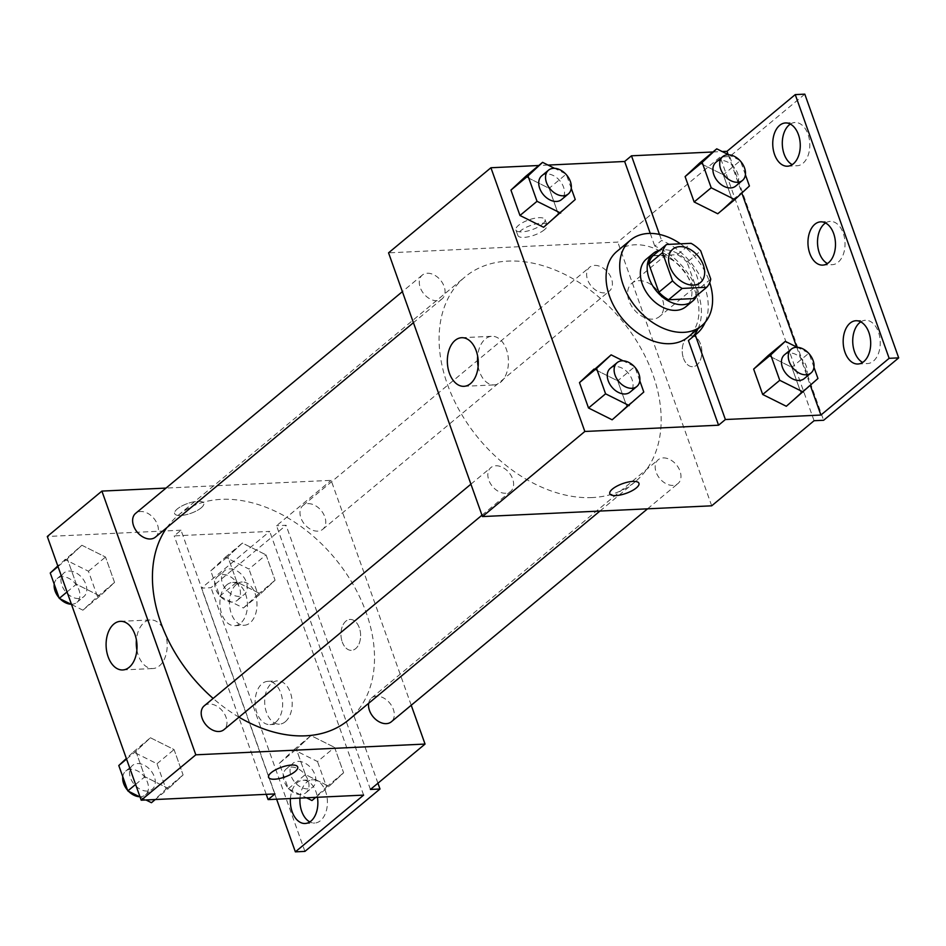 <?xml version="1.0" encoding="UTF-8"?>
<svg xmlns="http://www.w3.org/2000/svg" width="946" height="946" viewBox="0 0 946 946"><rect width="100%" height="100%" fill="white"/><g stroke="black" fill="none" stroke-linecap="round" stroke-linejoin="round"><path stroke-width="0.71" stroke-dasharray="4.73 3.55" d="M638.834 280.678A21.652 15.089 -129.7 0 1 660.261 294.537A21.652 15.089 -129.7 0 1 659.516 316.567A21.652 15.089 -129.7 0 1 634.068 309.555A21.652 15.089 -129.7 0 1 631.833 283.256A21.652 15.089 -129.7 0 1 638.834 280.678M710.753 279.07L697.096 290.422L687.056 262.231L700.714 250.879M652.894 255.822L677.407 254.663L691.053 243.323M677.407 254.663A29.397 20.493 -129.7 0 1 687.056 262.231M697.096 290.422A29.397 20.493 -129.7 0 1 693.051 298.617M697.036 295.318A30.934 21.557 50.3 0 0 696.859 276.102A30.934 21.557 50.3 0 0 659.587 250.264M646.378 259.098A30.934 21.557 -129.7 0 1 656.37 255.42A30.934 21.557 -129.7 0 1 690.024 281.766A30.934 21.557 -129.7 0 1 685.921 306.681M680.446 243.82A55.684 38.81 -129.7 0 1 709.713 282.558M616.91 251.411A55.684 38.81 -129.7 0 1 634.896 244.789A55.684 38.81 -129.7 0 1 690.012 280.418A55.684 38.81 -129.7 0 1 688.097 337.06M688.416 340.56A58.652 40.879 50.3 0 0 689.989 339.342A58.652 40.879 50.3 0 0 691.479 338.018M697.971 328.853A58.652 40.879 50.3 0 0 654.786 246.114L661.609 240.45A58.652 40.879 -129.7 0 1 705.196 322.279M650.257 233.402L654.786 246.114M548.041 165.077L538.771 165.503M575.239 199.511L558.175 213.69L543.595 227.276L558.175 213.69L549.141 188.313L525.515 176.524L549.141 188.313L566.205 174.135M643.788 392.034L626.725 406.212L612.145 419.799L626.725 406.212L617.691 380.836L594.064 369.046L617.691 380.836L634.754 366.658M542.413 224.214A15.467 5.168 160.4 0 0 545.038 219.59A15.467 5.168 160.4 0 0 528.743 219.91A15.467 5.168 160.4 0 0 515.901 229.961A15.467 5.168 160.4 0 0 526.827 231.191A15.467 5.168 160.4 0 0 542.413 224.214M712.941 151.987L722.212 151.549M804.798 94.151L729.721 156.551L720.166 157.001L617.785 242.093L388.558 252.842M427.285 273.252A15.467 10.784 -129.7 0 1 442.598 283.161A15.467 10.784 -129.7 0 1 442.066 298.889A15.467 10.784 -129.7 0 1 423.891 293.887A15.467 10.784 -129.7 0 1 422.294 275.097A15.467 10.784 -129.7 0 1 427.285 273.252M594.632 265.412A15.467 10.784 -129.7 0 1 609.933 275.31A15.467 10.784 -129.7 0 1 609.413 291.037A15.467 10.784 -129.7 0 1 591.226 286.035A15.467 10.784 -129.7 0 1 589.63 267.245A15.467 10.784 -129.7 0 1 594.632 265.412M711.699 505.814L617.785 242.093M663.181 457.923A15.467 10.784 -129.7 0 1 678.495 467.821A15.467 10.784 -129.7 0 1 677.963 483.56A15.467 10.784 -129.7 0 1 659.788 478.546A15.467 10.784 -129.7 0 1 658.18 459.768A15.467 10.784 -129.7 0 1 663.181 457.923M495.834 465.775A15.467 10.784 -129.7 0 1 511.147 475.672A15.467 10.784 -129.7 0 1 510.615 491.4A15.467 10.784 -129.7 0 1 492.44 486.398A15.467 10.784 -129.7 0 1 490.844 467.608A15.467 10.784 -129.7 0 1 495.834 465.775M592.231 497.561A133.15 92.791 -129.7 0 1 460.442 412.35A133.15 92.791 -129.7 0 1 465.018 276.93A133.15 92.791 -129.7 0 1 508.026 261.096A133.15 92.791 -129.7 0 1 639.803 346.295A133.15 92.791 -129.7 0 1 635.227 481.727A133.15 92.791 -129.7 0 1 592.231 497.561M683.509 358.357A15.467 9.815 -92.7 0 0 692.768 366.717A15.467 9.815 -92.7 0 0 701.849 350.8A15.467 9.815 -92.7 0 0 691.325 335.806A15.467 9.815 -92.7 0 0 683.509 358.357A15.467 9.815 87.3 0 1 691.313 335.806A15.467 9.815 87.3 0 1 701.837 350.8A15.467 9.815 87.3 0 1 692.756 366.717A15.467 9.815 87.3 0 1 683.509 358.357M814.068 420.722L720.166 157.001M478.132 366.35A24.336 15.443 -92.7 0 0 494.131 384.904A24.336 15.443 -92.7 0 0 500.682 382.208A24.336 15.443 -92.7 0 0 507.777 354.502A24.336 15.443 -92.7 0 0 491.849 336.291A24.336 15.443 -92.7 0 0 477.659 356.252M544.388 229.76A15.467 5.168 -19.6 0 1 528.802 236.725A15.467 5.168 -19.6 0 1 517.876 235.507A15.467 5.168 -19.6 0 1 530.706 225.444A15.467 5.168 -19.6 0 1 547.013 225.124A15.467 5.168 -19.6 0 1 544.388 229.76M638.952 483.311L638.952 483.3A15.467 5.168 160.4 0 0 628.026 482.082A15.467 5.168 160.4 0 0 612.44 489.047A15.467 5.168 160.4 0 0 609.803 493.67A15.467 5.168 160.4 0 0 609.803 493.682L609.803 493.67M729.721 156.551L823.623 420.272M659.468 234.431L661.609 240.45M790.336 124.08A21.652 13.741 87.3 0 1 795.042 122.507A21.652 13.741 87.3 0 1 809.22 138.719A21.652 13.741 87.3 0 1 802.906 163.362A21.652 13.741 87.3 0 1 797.076 165.763A21.652 13.741 87.3 0 1 792.228 164.639M860.765 321.877A21.652 13.741 87.3 0 1 865.472 320.292A21.652 13.741 87.3 0 1 879.65 336.504A21.652 13.741 87.3 0 1 873.335 361.159A21.652 13.741 87.3 0 1 867.506 363.56A21.652 13.741 87.3 0 1 862.657 362.436M825.551 222.972A21.652 13.741 87.3 0 1 830.257 221.399A21.652 13.741 87.3 0 1 844.435 237.612A21.652 13.741 87.3 0 1 838.121 262.267A21.652 13.741 87.3 0 1 832.291 264.667A21.652 13.741 87.3 0 1 827.443 263.532M817.959 378.506L800.895 392.685L786.315 406.272L800.895 392.685L791.861 367.308L768.235 355.519L791.861 367.308L808.925 353.13M749.409 185.995L732.346 200.174L717.754 213.761L732.346 200.174L723.312 174.797L699.685 163.008L723.312 174.797L740.375 160.619M728.124 154.505L741.841 193.031M796.674 347.016L810.391 385.554M166.815 527.655A133.15 92.791 -129.7 0 1 178.368 515.18A133.15 92.791 -129.7 0 1 221.376 499.346A133.15 92.791 -129.7 0 1 353.154 584.557A133.15 92.791 -129.7 0 1 348.577 719.977M238.983 717.174A133.15 92.791 -129.7 0 1 213.122 698.432M155.416 537.139A15.467 10.784 50.3 0 0 155.948 521.412A15.467 10.784 50.3 0 0 140.635 511.514A15.467 10.784 50.3 0 0 135.633 513.347M368.668 703.28A15.467 10.784 -129.7 0 1 371.53 698.018A15.467 10.784 -129.7 0 1 376.532 696.173A15.467 10.784 -129.7 0 1 391.833 706.083A15.467 10.784 -129.7 0 1 391.301 721.81M307.982 503.662A15.467 10.784 -129.7 0 1 323.284 513.56A15.467 10.784 -129.7 0 1 322.752 529.299A15.467 10.784 -129.7 0 1 304.577 524.285A15.467 10.784 -129.7 0 1 302.98 505.507A15.467 10.784 -129.7 0 1 307.982 503.662M204.194 705.87A15.467 10.784 -129.7 0 1 209.184 704.025A15.467 10.784 -129.7 0 1 224.498 713.923A15.467 10.784 -129.7 0 1 223.966 729.662M411.226 705.255L331.135 480.343L166.035 488.089M342.263 641.991A15.467 9.815 -92.7 0 0 351.51 650.351A15.467 9.815 -92.7 0 0 360.592 634.435A15.467 9.815 -92.7 0 0 350.067 619.441A15.467 9.815 -92.7 0 0 342.263 641.991A15.467 9.815 87.3 0 1 350.055 619.441A15.467 9.815 87.3 0 1 360.592 634.435A15.467 9.815 87.3 0 1 351.51 650.351A15.467 9.815 87.3 0 1 342.251 641.991M370.442 789.449L276.539 525.728L331.135 480.343M201.155 507.848A15.467 5.168 160.4 0 0 203.792 503.225A15.467 5.168 160.4 0 0 187.485 503.544A15.467 5.168 160.4 0 0 174.643 513.595A15.467 5.168 160.4 0 0 185.57 514.825A15.467 5.168 160.4 0 0 201.155 507.848M274.931 793.931L181.017 530.209L174.194 535.874L269.716 531.404L201.463 588.128L211.017 587.679L286.094 525.278L276.539 525.728M181.017 530.209L47.3 536.477M168.506 788.515L144.892 776.725L135.857 751.349L150.438 737.762L174.064 749.563L183.098 774.94L168.506 788.515L183.098 774.94L174.064 749.563L150.438 737.762L135.857 751.349L144.892 776.725L168.506 788.515L155.25 799.536M81.888 545.251L105.514 557.04L114.549 582.417L99.957 596.004L76.342 584.214L67.308 558.838L81.888 545.251L67.308 558.838L76.342 584.214L99.957 596.004L114.549 582.417L105.514 557.04L81.888 545.251L57.801 565.968M201.167 507.86A15.467 5.168 -19.6 0 1 185.582 514.825A15.467 5.168 -19.6 0 1 174.655 513.607A15.467 5.168 -19.6 0 1 187.485 503.556A15.467 5.168 -19.6 0 1 203.792 503.237A15.467 5.168 -19.6 0 1 201.167 507.86M297.694 766.946L297.694 766.934A15.467 5.168 160.4 0 0 286.768 765.716A15.467 5.168 160.4 0 0 271.183 772.681A15.467 5.168 160.4 0 0 268.546 777.305A15.467 5.168 160.4 0 0 268.558 777.316L268.546 777.305M136.886 649.985A24.336 15.443 -92.7 0 0 152.874 668.538A24.336 15.443 -92.7 0 0 159.425 665.842A24.336 15.443 -92.7 0 0 166.531 638.136A24.336 15.443 -92.7 0 0 150.591 619.926A24.336 15.443 -92.7 0 0 136.413 639.886M304.919 851.4L211.017 587.679M276.622 799.193L201.463 588.128M285.29 721.751A21.652 13.741 87.3 0 1 279.46 724.151A21.652 13.741 87.3 0 1 264.714 703.162A21.652 13.741 87.3 0 1 277.426 680.884A21.652 13.741 87.3 0 1 291.605 697.096A21.652 13.741 87.3 0 1 285.29 721.751M299.977 798.105A21.652 13.741 87.3 0 1 306.811 782.188A21.652 13.741 87.3 0 1 312.641 779.788A21.652 13.741 87.3 0 1 327.387 800.765A21.652 13.741 87.3 0 1 314.675 823.044A21.652 13.741 87.3 0 1 309.827 821.92M236.382 584.392A21.652 13.741 87.3 0 1 242.211 581.991A21.652 13.741 87.3 0 1 256.957 602.98A21.652 13.741 87.3 0 1 244.245 625.259A21.652 13.741 87.3 0 1 230.067 609.047A21.652 13.741 87.3 0 1 236.382 584.392M377.939 783.217L286.094 525.278M266.228 794.333L174.194 535.874M266.027 554.864L275.061 580.241L260.481 593.828L236.855 582.038L227.82 556.662L242.401 543.075L266.027 554.864L242.401 543.075L227.82 556.662L236.855 582.038L260.481 593.828L275.061 580.241L266.027 554.864L248.964 569.054L225.349 557.253L210.757 570.84L219.791 596.216L243.418 608.006L257.998 594.431L248.964 569.054M334.577 747.387L343.611 772.764L329.031 786.339L305.404 774.549L296.37 749.173L310.962 735.586L334.577 747.387L310.962 735.586L296.37 749.173L305.404 774.549L329.031 786.339L343.611 772.764L334.577 747.387L317.513 761.565L293.899 749.776L279.307 763.363L288.341 788.739L306.504 797.797M363.619 795.113L269.716 531.404M275.735 722.2A21.652 13.741 87.3 0 1 269.906 724.601A21.652 13.741 87.3 0 1 255.16 703.611A21.652 13.741 87.3 0 1 267.872 681.333A21.652 13.741 87.3 0 1 282.05 697.545A21.652 13.741 87.3 0 1 275.735 722.2M290.422 798.554A21.652 13.741 87.3 0 1 297.257 782.638A21.652 13.741 87.3 0 1 303.087 780.237A21.652 13.741 87.3 0 1 317.418 797.289M226.827 584.841A21.652 13.741 87.3 0 1 232.657 582.44A21.652 13.741 87.3 0 1 247.403 603.43A21.652 13.741 87.3 0 1 234.691 625.708A21.652 13.741 87.3 0 1 220.513 609.496A21.652 13.741 87.3 0 1 226.827 584.841M71.529 604.506L82.893 610.182L97.485 596.607L88.451 571.23L64.825 559.429M68.975 571.077A15.467 10.784 -129.7 0 1 84.277 580.974A15.467 10.784 -129.7 0 1 83.745 596.701A15.467 10.784 -129.7 0 1 65.57 591.699A15.467 10.784 -129.7 0 1 63.973 572.909A15.467 10.784 -129.7 0 1 68.975 571.077M82.893 610.182L99.957 596.004M97.485 596.607L114.549 582.417M88.451 571.23L105.514 557.04M58.013 566.559L67.308 558.838M67.048 591.936L76.342 584.214M54.229 584.226A15.467 10.784 -129.7 0 1 57.15 578.585A15.467 10.784 -129.7 0 1 62.14 576.741A15.467 10.784 -129.7 0 1 77.454 586.65A15.467 10.784 -129.7 0 1 76.922 602.377A15.467 10.784 -129.7 0 1 70.938 604.222M60 598.747A15.467 10.784 -129.7 0 1 59.03 597.706M151.455 802.705L166.035 789.118L157.001 763.741L133.374 751.952L126.35 758.491M140.079 797.029L145.98 799.973M137.525 763.588A15.467 10.784 -129.7 0 1 152.826 773.485A15.467 10.784 -129.7 0 1 152.306 789.224A15.467 10.784 -129.7 0 1 134.119 784.21A15.467 10.784 -129.7 0 1 132.523 765.432A15.467 10.784 -129.7 0 1 137.525 763.588M166.035 789.118L183.098 774.94M157.001 763.741L174.064 749.563M133.374 751.952L150.438 737.762M126.563 759.07L135.857 751.349M135.597 784.447L144.892 776.725M122.791 776.749A15.467 10.784 -129.7 0 1 125.7 771.096A15.467 10.784 -129.7 0 1 130.702 769.264A15.467 10.784 -129.7 0 1 146.003 779.161A15.467 10.784 -129.7 0 1 145.471 794.888A15.467 10.784 -129.7 0 1 139.5 796.733M128.55 791.27A15.467 10.784 -129.7 0 1 127.58 790.229M229.488 568.901A15.467 10.784 -129.7 0 1 244.801 578.798A15.467 10.784 -129.7 0 1 244.269 594.526A15.467 10.784 -129.7 0 1 226.094 589.524A15.467 10.784 -129.7 0 1 224.498 570.734A15.467 10.784 -129.7 0 1 229.488 568.901M243.418 608.006L260.481 593.828M257.998 594.431L275.061 580.241M225.349 557.253L242.401 543.075M210.757 570.84L227.82 556.662M219.791 596.216L236.855 582.038M222.665 574.577A15.467 10.784 -129.7 0 1 237.978 584.474A15.467 10.784 -129.7 0 1 237.446 600.202A15.467 10.784 -129.7 0 1 219.259 595.2A15.467 10.784 -129.7 0 1 217.663 576.41A15.467 10.784 -129.7 0 1 222.665 574.577M311.967 800.529L326.547 786.942L317.513 761.565M298.037 761.412A15.467 10.784 -129.7 0 1 313.351 771.309A15.467 10.784 -129.7 0 1 312.819 787.048A15.467 10.784 -129.7 0 1 294.644 782.035A15.467 10.784 -129.7 0 1 293.047 763.256A15.467 10.784 -129.7 0 1 298.037 761.412M315.775 797.36L329.031 786.339M326.547 786.942L343.611 772.764M293.899 749.776L310.962 735.586M279.307 763.363L296.37 749.173M288.341 788.739L305.404 774.549M291.214 767.088A15.467 10.784 -129.7 0 1 306.528 776.985A15.467 10.784 -129.7 0 1 305.996 792.713A15.467 10.784 -129.7 0 1 287.821 787.711A15.467 10.784 -129.7 0 1 286.224 768.932A15.467 10.784 -129.7 0 1 291.214 767.088M571.242 188.301L566.441 174.821M565.483 173.78L554.533 168.317M541.727 175.826A15.467 10.784 -129.7 0 1 546.729 173.981A15.467 10.784 -129.7 0 1 562.03 183.879A15.467 10.784 -129.7 0 1 561.498 199.618M558.175 213.69L549.141 188.313M639.792 380.812L635.003 367.332M634.033 366.291L623.083 360.828M610.276 368.337A15.467 10.784 -129.7 0 1 615.278 366.504A15.467 10.784 -129.7 0 1 630.592 376.402A15.467 10.784 -129.7 0 1 630.06 392.129M626.725 406.212L617.691 380.836M745.413 174.785L740.612 161.305M739.654 160.252L728.704 154.789M715.897 162.31A15.467 10.784 -129.7 0 1 720.899 160.465A15.467 10.784 -129.7 0 1 736.201 170.363A15.467 10.784 -129.7 0 1 735.669 186.102M732.346 200.174L723.312 174.797M813.962 367.296L809.161 353.816M808.203 352.775L797.253 347.312M784.447 354.821A15.467 10.784 -129.7 0 1 789.449 352.976A15.467 10.784 -129.7 0 1 804.75 362.874A15.467 10.784 -129.7 0 1 804.218 378.613M800.895 392.685L791.861 367.308M672.783 249.224L631.833 283.256M700.466 282.523L659.516 316.567M463.942 386.323L494.131 384.904M461.672 337.71L491.849 336.291M515.901 229.961L517.876 235.507M545.038 219.59L547.013 225.124M689.989 339.342L696.812 333.666M822.736 265.117L832.291 264.667M820.702 221.849L830.257 221.399M857.951 364.009L867.506 363.56M855.917 320.741L865.472 320.292M787.521 166.212L797.076 165.763M785.487 122.956L795.042 122.507M599.941 511.053L635.227 481.727M178.368 515.18L465.018 276.93M422.294 275.097L402.369 291.652M442.066 298.889L413.426 322.692M647.561 508.818L677.963 483.56M371.53 698.018L658.18 459.768M322.752 529.299L609.413 291.037M302.98 505.507L589.63 267.245M481.975 515.203L510.615 491.4M470.931 484.163L490.844 467.608M122.696 669.957L152.874 668.538M120.414 621.345L150.591 619.926M234.691 625.708L244.245 625.259M232.657 582.44L242.211 581.991M305.12 823.493L314.675 823.044M303.087 780.237L312.641 779.788M269.906 724.601L279.46 724.151M267.872 681.333L277.426 680.884M76.922 602.377L83.745 596.701M57.15 578.585L63.973 572.909M145.471 794.888L152.306 789.224M125.7 771.096L132.523 765.432M237.446 600.202L244.269 594.526M217.663 576.41L224.498 570.734M305.996 792.713L312.819 787.048M286.224 768.932L293.047 763.256"/><path stroke-width="1.42" d="M679.784 246.646A21.652 15.089 -129.7 0 1 701.211 260.505A21.652 15.089 -129.7 0 1 700.466 282.523A21.652 15.089 -129.7 0 1 675.018 275.523A21.652 15.089 -129.7 0 1 672.783 249.224A21.652 15.089 -129.7 0 1 679.784 246.646M662.507 252.677L672.547 280.867A29.397 20.493 -129.7 0 0 682.196 288.424L706.709 287.277A29.397 20.493 -129.7 0 0 710.753 279.07L700.714 250.879A29.397 20.493 -129.7 0 0 691.053 243.323L666.552 244.47A29.397 20.493 -129.7 0 0 662.507 252.677L648.85 264.017L658.889 292.208L672.547 280.867M648.85 264.017A29.397 20.493 -129.7 0 1 652.894 255.822L666.552 244.47M658.889 292.208A29.397 20.493 -129.7 0 0 668.55 299.776L693.051 298.617L706.709 287.277M659.587 250.264A30.934 21.557 50.3 0 0 653.201 253.433A30.934 21.557 50.3 0 0 656.394 291.001A30.934 21.557 50.3 0 0 692.756 301.005A30.934 21.557 50.3 0 0 697.036 295.318M692.756 301.005L685.921 306.681A30.934 21.557 -129.7 0 1 649.571 296.666A30.934 21.557 -129.7 0 1 646.378 259.098L653.201 253.433M668.55 299.776L682.196 288.424M709.713 282.558A55.684 38.81 -129.7 0 1 701.743 325.72A55.684 38.81 -129.7 0 1 636.303 307.698A55.684 38.81 -129.7 0 1 630.556 240.071A55.684 38.81 -129.7 0 1 648.542 233.449A55.684 38.81 -129.7 0 1 680.446 243.82M701.743 325.72L688.097 337.06A55.684 38.81 -129.7 0 1 622.657 319.039A55.684 38.81 -129.7 0 1 616.91 251.411L630.556 240.071M705.196 322.279A58.652 40.879 -129.7 0 1 696.812 333.666A58.652 40.879 -129.7 0 1 695.239 334.884L688.416 340.56L718.558 425.203L725.381 419.527L820.903 415.046L889.145 358.321L898.7 357.872L823.623 420.272L814.068 420.722L711.699 505.814L482.46 516.563L584.841 431.471L718.558 425.203M691.479 338.018A58.652 40.879 50.3 0 0 697.971 328.853M548.041 165.077L624.656 161.482L650.257 233.402M538.771 165.503L490.927 167.749L584.841 431.471M554.533 168.317L542.578 162.345L525.515 176.524L510.935 190.111L519.969 215.487L543.595 227.276L575.239 199.511L571.242 188.301M623.083 360.828L611.128 354.856L579.484 382.622L588.518 407.998L612.145 419.799L643.788 392.034L639.792 380.812M624.656 161.482L631.479 155.806L712.941 151.987M722.212 151.549L726.989 151.325L795.243 94.6L804.798 94.151L898.7 357.872M482.46 516.563L388.558 252.842L490.927 167.749M470.505 383.615A24.336 15.443 87.3 0 1 463.942 386.323A24.336 15.443 87.3 0 1 447.375 362.732A24.336 15.443 87.3 0 1 461.672 337.71A24.336 15.443 87.3 0 1 477.6 355.921A24.336 15.443 87.3 0 1 470.505 383.615M612.44 489.058A15.467 5.168 -19.6 0 1 628.026 482.082A15.467 5.168 -19.6 0 1 638.952 483.311A15.467 5.168 -19.6 0 1 626.11 493.363A15.467 5.168 -19.6 0 1 609.803 493.682A15.467 5.168 -19.6 0 1 612.44 489.058M477.659 356.252A24.336 15.443 -92.7 0 0 478.132 366.35M609.803 493.682A15.467 5.168 160.4 0 0 626.11 493.351A15.467 5.168 160.4 0 0 638.952 483.3M631.479 155.806L659.468 234.431M795.243 94.6L889.145 358.321M792.228 164.639A21.652 13.741 87.3 0 1 782.33 144.785A21.652 13.741 87.3 0 1 790.336 124.08M862.657 362.436A21.652 13.741 87.3 0 1 852.76 342.57A21.652 13.741 87.3 0 1 860.765 321.877M827.443 263.532A21.652 13.741 87.3 0 1 817.545 243.678A21.652 13.741 87.3 0 1 825.551 222.972M695.239 334.884L725.381 419.527M797.253 347.312L785.298 341.34L768.235 355.519L753.655 369.106L762.689 394.482L786.315 406.272L817.959 378.506L813.962 367.296M728.704 154.789L716.749 148.829L699.685 163.008L685.105 176.595L694.139 201.971L717.754 213.761L734.817 199.582L749.409 185.995L745.413 174.785M726.989 151.325L728.124 154.505M741.841 193.031L796.674 347.016M810.391 385.554L820.903 415.046M793.351 163.812A21.652 13.741 87.3 0 1 787.521 166.212A21.652 13.741 87.3 0 1 772.776 145.235A21.652 13.741 87.3 0 1 785.487 122.956A21.652 13.741 87.3 0 1 799.666 139.168A21.652 13.741 87.3 0 1 793.351 163.812M863.781 361.609A21.652 13.741 87.3 0 1 857.951 364.009A21.652 13.741 87.3 0 1 843.205 343.02A21.652 13.741 87.3 0 1 855.917 320.741A21.652 13.741 87.3 0 1 870.095 336.953A21.652 13.741 87.3 0 1 863.781 361.609M828.566 262.704A21.652 13.741 87.3 0 1 822.736 265.117A21.652 13.741 87.3 0 1 807.99 244.127A21.652 13.741 87.3 0 1 820.702 221.849A21.652 13.741 87.3 0 1 834.88 238.061A21.652 13.741 87.3 0 1 828.566 262.704M599.941 511.053L348.577 719.977A133.15 92.791 -129.7 0 1 238.983 717.174M213.122 698.432A133.15 92.791 -129.7 0 1 166.815 527.655M402.369 291.652L135.633 513.347A15.467 10.784 50.3 0 0 135.101 529.086A15.467 10.784 50.3 0 0 150.414 538.984A15.467 10.784 50.3 0 0 155.416 537.139L413.426 322.692M647.561 508.818L391.301 721.81A15.467 10.784 -129.7 0 1 376.082 719.74A15.467 10.784 -129.7 0 1 368.668 703.28M481.975 515.203L223.966 729.662A15.467 10.784 -129.7 0 1 205.79 724.648A15.467 10.784 -129.7 0 1 204.194 705.87L470.931 484.163M166.035 488.089L101.896 491.092L195.81 754.813L425.05 744.064L411.226 705.255M101.896 491.092L47.3 536.477L141.202 800.198L274.931 793.931L268.108 799.595L363.619 795.113L295.365 851.849L304.919 851.4L379.996 788.999L370.442 789.449L425.05 744.064M129.247 667.249A24.336 15.443 87.3 0 1 122.696 669.957A24.336 15.443 87.3 0 1 106.129 646.366A24.336 15.443 87.3 0 1 120.414 621.345A24.336 15.443 87.3 0 1 136.342 639.555A24.336 15.443 87.3 0 1 129.247 667.249M141.202 800.198L195.81 754.813M271.183 772.693A15.467 5.168 -19.6 0 1 286.768 765.716A15.467 5.168 -19.6 0 1 297.694 766.946A15.467 5.168 -19.6 0 1 284.852 776.997A15.467 5.168 -19.6 0 1 268.558 777.316A15.467 5.168 -19.6 0 1 271.183 772.693M268.558 777.316A15.467 5.168 160.4 0 0 284.852 776.985A15.467 5.168 160.4 0 0 297.694 766.934M136.413 639.886A24.336 15.443 -92.7 0 0 136.886 649.985M295.365 851.849L276.622 799.193M309.827 821.92A21.652 13.741 87.3 0 1 299.977 798.105M379.996 788.999L377.939 783.217M268.108 799.595L266.228 794.333M317.418 797.289A21.652 13.741 87.3 0 1 305.12 823.493A21.652 13.741 87.3 0 1 290.422 798.554M57.801 565.968L50.244 573.016L59.279 598.392L71.529 604.506M50.244 573.016L58.013 566.559M59.279 598.392L67.048 591.936M70.938 604.222A15.467 10.784 -129.7 0 1 60 598.747M59.03 597.706A15.467 10.784 -129.7 0 1 54.229 584.226M126.35 758.491L118.794 765.527L127.828 790.903L140.079 797.029M145.98 799.973L151.455 802.705L155.25 799.536M118.794 765.527L126.563 759.07M127.828 790.903L135.597 784.447M139.5 796.733A15.467 10.784 -129.7 0 1 128.55 791.27M127.58 790.229A15.467 10.784 -129.7 0 1 122.791 776.749M306.504 797.797L311.967 800.529L315.775 797.36M566.441 174.821L565.483 173.78M542.578 162.345L527.998 175.932L537.032 201.309L560.647 213.098M568.333 193.942L561.498 199.618A15.467 10.784 -129.7 0 1 543.323 194.616A15.467 10.784 -129.7 0 1 541.727 175.826L548.55 170.15A15.467 10.784 -129.7 0 1 553.552 168.317A15.467 10.784 -129.7 0 1 568.865 178.215A15.467 10.784 -129.7 0 1 568.333 193.942A15.467 10.784 -129.7 0 1 550.146 188.94A15.467 10.784 -129.7 0 1 548.55 170.15M525.515 176.524L510.935 190.111L527.998 175.932M510.935 190.111L519.969 215.487L537.032 201.309M519.969 215.487L543.595 227.276M635.003 367.332L634.033 366.291M611.128 354.856L596.548 368.443L605.582 393.82L629.208 405.609M636.883 386.465L630.06 392.129A15.467 10.784 -129.7 0 1 611.873 387.127A15.467 10.784 -129.7 0 1 610.276 368.337L617.111 362.673A15.467 10.784 -129.7 0 1 622.101 360.828A15.467 10.784 -129.7 0 1 637.415 370.726A15.467 10.784 -129.7 0 1 636.883 386.465A15.467 10.784 -129.7 0 1 618.708 381.451A15.467 10.784 -129.7 0 1 617.111 362.673M594.064 369.046L579.484 382.622L596.548 368.443M579.484 382.622L588.518 407.998L605.582 393.82M588.518 407.998L612.145 419.799M740.612 161.305L739.654 160.252M716.749 148.829L702.168 162.405L711.203 187.781L734.817 199.582M742.492 180.426L735.669 186.102A15.467 10.784 -129.7 0 1 717.494 181.088A15.467 10.784 -129.7 0 1 715.897 162.31L722.72 156.634A15.467 10.784 -129.7 0 1 727.722 154.789A15.467 10.784 -129.7 0 1 743.024 164.687A15.467 10.784 -129.7 0 1 742.492 180.426A15.467 10.784 -129.7 0 1 724.317 175.424A15.467 10.784 -129.7 0 1 722.72 156.634M699.685 163.008L685.105 176.595L702.168 162.405M685.105 176.595L694.139 201.971L711.203 187.781M694.139 201.971L717.754 213.761M809.161 353.816L808.203 352.775M785.298 341.34L770.718 354.927L779.752 380.304L803.367 392.093M811.053 372.937L804.218 378.613A15.467 10.784 -129.7 0 1 786.043 373.611A15.467 10.784 -129.7 0 1 784.447 354.821L791.27 349.145A15.467 10.784 -129.7 0 1 796.272 347.312A15.467 10.784 -129.7 0 1 811.585 357.21A15.467 10.784 -129.7 0 1 811.053 372.937A15.467 10.784 -129.7 0 1 792.866 367.935A15.467 10.784 -129.7 0 1 791.27 349.145M768.235 355.519L753.655 369.106L770.718 354.927M753.655 369.106L762.689 394.482L779.752 380.304M762.689 394.482L786.315 406.272"/></g></svg>
